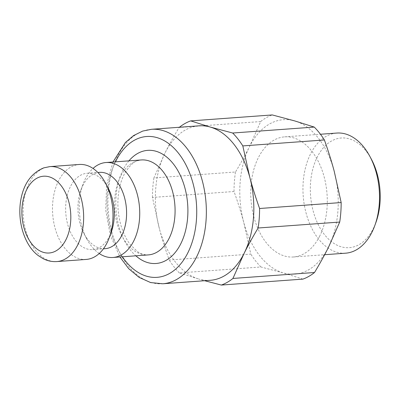 <?xml version="1.0" encoding="UTF-8"?>
<svg xmlns="http://www.w3.org/2000/svg" width="400" height="400" viewBox="0 0 400 400"><rect width="100%" height="100%" fill="white"/><g stroke="black" fill="none" stroke-linecap="round" stroke-linejoin="round"><path stroke-width="0.3" stroke-dasharray="2 1.5" d="M345.61 253.185A60.225 38.13 85.8 0 1 303.2 195.89A60.225 38.13 85.8 0 1 336.855 133.055M371.385 159.215A54.985 34.815 -94.2 0 0 320.315 151.81A54.985 34.815 -94.2 0 0 322.57 232.025A54.985 34.815 -94.2 0 0 373.335 228.505A54.985 34.815 -94.2 0 0 375.98 222.3M319.74 236.005A60.225 38.13 85.8 0 1 293.385 256.99A60.225 38.13 85.8 0 1 250.98 199.695A60.225 38.13 85.8 0 1 284.635 136.86A60.225 38.13 85.8 0 1 322.17 170.515A60.225 38.13 85.8 0 1 319.74 236.005M302.92 279.115L283.34 272.945L260.935 266.98L179.36 272.92L198.94 279.095A77.445 49.035 85.8 0 1 159.425 228.84C162.095 238.825 165.36 249.225 169.225 260.03L250.8 254.09L243.825 222.69C241.155 212.705 237.885 202.31 234.025 191.5L152.45 197.445L159.425 228.84A77.445 49.035 85.8 0 1 165.09 152.82A77.445 49.035 85.8 0 1 191.135 127.43A77.445 49.035 85.8 0 1 198.98 125.835M210.235 280.315A77.445 49.035 85.8 0 1 198.94 279.095L204.69 280.72M260.685 121.55L179.11 127.495C173.78 136.33 169.105 144.775 165.09 152.82L153.9 177.945L235.48 172C240.805 163.165 245.48 154.72 249.495 146.675A77.445 49.035 85.8 0 1 294.675 120.905A77.445 49.035 85.8 0 1 334.19 171.16A77.445 49.035 85.8 0 1 328.525 247.18A77.445 49.035 85.8 0 1 283.34 272.945A77.445 49.035 85.8 0 1 243.825 222.69A77.445 49.035 85.8 0 1 249.495 146.675L260.685 121.55A84.28 53.36 85.8 0 1 272.275 114.94M260.935 266.98A84.28 53.36 85.8 0 1 250.8 254.09M179.11 127.495A84.28 53.36 85.8 0 1 179.4 127.26M179.36 272.92A84.28 53.36 85.8 0 1 169.225 260.03M152.45 197.445A84.28 53.36 85.8 0 1 153.9 177.945M234.025 191.5A84.28 53.36 85.8 0 1 235.48 172M99.215 253.51A47.605 30.14 85.8 0 1 86.875 239.105A47.605 30.14 85.8 0 1 82.895 184.485A47.605 30.14 85.8 0 1 93.015 168.445M86.21 259.43A47.605 30.14 85.8 0 1 53.07 217.99A47.605 30.14 85.8 0 1 74.47 165.455A47.605 30.14 85.8 0 1 79.29 164.47M111.325 231.94A38.265 24.23 85.8 0 1 92.74 249.59A38.265 24.23 85.8 0 1 66.1 216.28A38.265 24.23 85.8 0 1 83.3 174.05A38.265 24.23 85.8 0 1 87.18 173.26A38.265 24.23 85.8 0 1 108.13 188.035M105.05 248.695A38.265 24.23 85.8 0 1 84.1 233.92A38.265 24.23 85.8 0 1 80.9 190.02A38.265 24.23 85.8 0 1 95.61 173.155A38.265 24.23 85.8 0 1 99.49 172.365M136.54 160.93A47.605 30.14 85.8 0 1 141.365 159.95L137.875 160.665C134.28 161.275 130.075 165.185 125.27 172.4C123.12 176.11 121.4 180.435 120.105 185.37C116.93 198.255 117.165 211.44 120.8 224.92C123.12 232.925 126.34 239.555 130.465 244.81L137.32 251.455C140.515 253.85 144.165 255 148.28 254.91A47.605 30.14 85.8 0 1 115.14 213.47A47.605 30.14 85.8 0 1 136.54 160.93M128.925 160.855A56.715 35.91 -94.2 0 0 135.845 255.815M122.38 256.795A70.61 44.71 85.8 0 1 115.465 161.835M151.505 129.295A77.445 49.035 -94.2 0 0 143.655 130.89A77.445 49.035 -94.2 0 0 108.845 216.36A77.445 49.035 -94.2 0 0 162.755 283.775M49.925 166.61A47.605 30.14 -94.2 0 0 45.105 167.595A47.605 30.14 -94.2 0 0 23.705 220.13A47.605 30.14 -94.2 0 0 56.845 261.57M293.385 256.99L324.63 254.715M284.635 136.86L320.45 134.25M112.98 162.02L106.655 184.875L105.705 210.035L110.26 235.05L119.9 256.975M92.74 249.59L103.415 248.815M87.18 173.26L97.855 172.485M84.1 233.92L86.875 239.105M80.9 190.02L82.895 184.485"/><path stroke-width="0.6" d="M320.45 134.25L336.855 133.055A60.225 38.13 85.8 0 1 369.825 156.305A60.225 38.13 85.8 0 1 374.86 225.405A60.225 38.13 85.8 0 1 371.96 232.2A60.225 38.13 85.8 0 1 345.61 253.185L324.63 254.715M374.86 225.405L375.98 222.3A54.985 34.815 -94.2 0 0 371.385 159.215L369.825 156.305M204.69 280.72L221.34 285.06L302.92 279.115A84.28 53.36 85.8 0 0 314.51 272.505L232.935 278.45L244.12 253.325C248.135 245.28 252.81 236.835 258.14 228L339.715 222.055L328.525 247.18C324.51 255.225 319.835 263.67 314.51 272.505M151.505 129.295L198.98 125.835A77.445 49.035 85.8 0 1 210.275 127.055L190.7 120.885L272.275 114.94L294.675 120.905L314.255 127.08L232.68 133.02L210.275 127.055A77.445 49.035 85.8 0 1 249.79 177.31L242.815 145.91L324.39 139.97C328.255 150.775 331.52 161.175 334.19 171.16L341.165 202.555L259.59 208.5C255.73 197.69 252.46 187.295 249.79 177.31A77.445 49.035 85.8 0 1 244.12 253.325A77.445 49.035 85.8 0 1 210.235 280.315L162.755 283.775A77.445 49.035 -94.2 0 0 206.035 202.97A77.445 49.035 -94.2 0 0 151.505 129.295L142.655 131.09L133.56 135.585L125.455 142.445L112.98 162.02M314.255 127.08A84.28 53.36 85.8 0 1 324.39 139.97M341.165 202.555A84.28 53.36 85.8 0 1 339.715 222.055M179.4 127.26A84.28 53.36 85.8 0 1 190.7 120.885M232.68 133.02A84.28 53.36 85.8 0 1 242.815 145.91M259.59 208.5A84.28 53.36 85.8 0 1 258.14 228M232.935 278.45A84.28 53.36 85.8 0 1 221.34 285.06M93.015 168.445A47.605 30.14 85.8 0 1 101.195 163.505A47.605 30.14 85.8 0 1 106.02 162.525A47.605 30.14 85.8 0 1 139.54 207.815A47.605 30.14 85.8 0 1 112.935 257.485A47.605 30.14 85.8 0 1 99.215 253.51M49.925 166.61L79.29 164.47A47.605 30.14 85.8 0 1 105.355 182.85A47.605 30.14 85.8 0 1 109.33 237.47A47.605 30.14 85.8 0 1 86.21 259.43L56.845 261.57A47.605 30.14 -94.2 0 0 83.45 211.9A47.605 30.14 -94.2 0 0 49.925 166.61L43.765 167.86C31.385 173.015 23.73 183.69 20.805 199.885C16.88 222.535 25.22 246.205 38.39 255.675L43.13 258.675C47.5 260.915 52.07 261.88 56.845 261.57M105.355 182.85L108.13 188.035A38.265 24.23 85.8 0 1 111.325 231.94L109.33 237.47M97.855 172.485L99.49 172.365A38.265 24.23 85.8 0 1 126.435 208.77A38.265 24.23 85.8 0 1 105.05 248.695L103.415 248.815M39.655 177.005A38.495 24.375 85.8 0 1 70.085 226.505A38.495 24.375 85.8 0 1 29.32 240.3A38.495 24.375 85.8 0 1 39.655 177.005M106.02 162.525L141.365 159.95A47.605 30.14 85.8 0 1 174.885 205.24A47.605 30.14 85.8 0 1 148.28 254.91L112.935 257.485M135.845 255.815A56.715 35.91 -94.2 0 0 187.755 215.935A56.715 35.91 -94.2 0 0 141.985 151.52A56.715 35.91 -94.2 0 0 128.925 160.855M115.465 161.835A70.61 44.71 85.8 0 1 139.57 137.95A70.61 44.71 85.8 0 1 195.66 226.945A70.61 44.71 85.8 0 1 122.38 256.795M119.9 256.975L128.71 268.675L139.085 277.38L150.635 282.57L162.755 283.775"/></g></svg>
